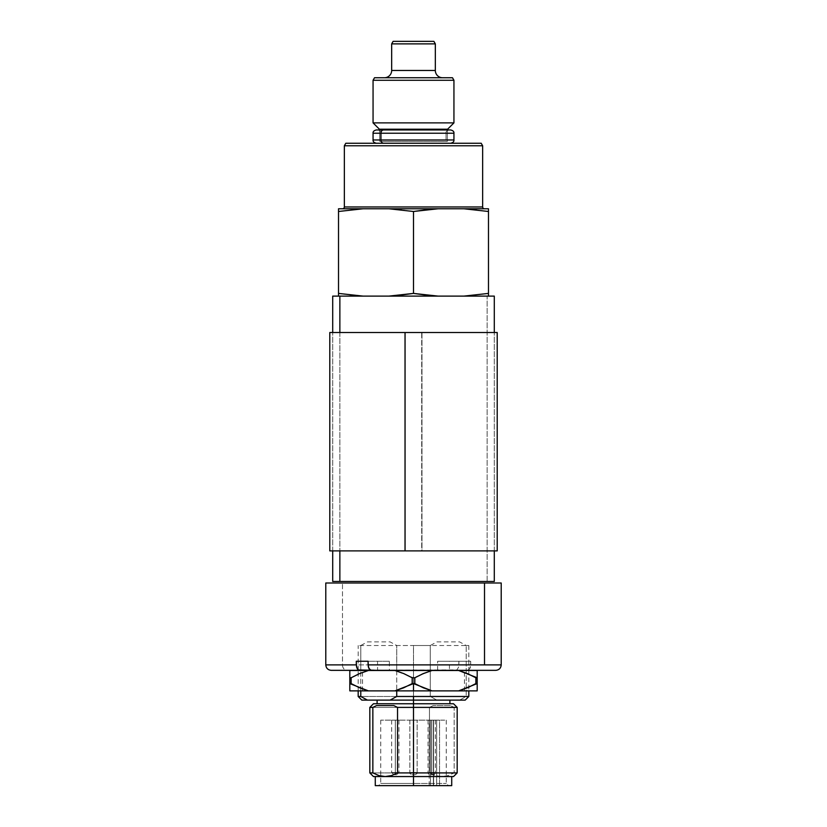 <?xml version="1.0" encoding="UTF-8"?>
<svg xmlns="http://www.w3.org/2000/svg" width="827" height="827" viewBox="0 0 827 827"><rect width="100%" height="100%" fill="white"/><g stroke="black" fill="none" stroke-linecap="round" stroke-linejoin="round"><path stroke-width="0.62" stroke-dasharray="4.13 3.1" d="M494.298 581.464L487.134 581.464L487.134 296.118L494.298 296.118M339.866 332.516L339.866 550.896L339.866 332.516M332.702 296.118L487.134 296.118L487.134 581.464L332.702 581.464M494.257 296.118L332.743 296.118M350.617 296.118L482.472 296.118L350.617 296.118M453.537 776.553L441.814 776.553L448.11 775.571L454.147 772.914L457.176 772.914L454.147 772.914L454.147 707.395L457.176 707.395L454.147 707.395L450.446 705.576L433.172 705.576L429.471 707.395L413.5 707.395L413.5 703.756L453.537 703.756M373.463 703.756L413.5 703.756L413.5 707.395L369.824 707.395L429.471 707.395L429.471 772.914L369.824 772.914L429.471 772.914L435.529 775.581L441.814 776.553L373.463 776.553L451.718 776.553L375.282 776.553L413.5 776.553L413.5 785.65L413.5 776.553L453.485 776.553M451.718 785.65L413.5 785.65L413.5 783.469L380.74 783.469L413.5 783.469L413.5 785.65L378.559 785.65L413.5 785.65L413.5 720.141L380.74 720.141L413.5 720.141L413.5 783.469L380.74 783.469L413.5 783.469L413.5 720.141L446.26 720.141L439.54 720.141L439.54 783.469L446.26 783.469L413.5 783.469L433.369 783.469L433.369 720.141L429.203 720.141L433.575 720.141L433.575 785.65L429.203 785.65L430.485 785.65L430.485 720.141L430.485 785.65L439.54 785.65L429.223 785.65L433.369 785.65L433.369 720.141L413.5 720.141L413.5 785.65L451.718 785.65M450.446 705.576L433.172 705.576L450.446 705.576L433.172 705.576L429.471 707.395L429.471 772.914L435.529 775.581L441.814 776.553L448.11 775.571L454.147 772.914L454.147 707.395L450.446 705.576M436.666 785.65L433.575 785.65L433.575 720.141L436.666 720.141L436.666 785.65L436.666 720.141L439.54 720.141L439.54 785.65L436.666 785.65M433.369 785.65L439.54 785.65L439.54 783.469L433.369 783.469L433.369 785.65M433.369 783.469L413.5 783.469L433.369 783.469M375.282 785.65L448.441 785.65L375.282 785.65M413.5 776.553L375.282 776.553L413.5 776.553M376.554 705.576L393.828 705.576L376.554 705.576M378.89 775.571L372.853 772.914M360.779 690.876L360.779 670.49L360.779 690.876M360.779 670.346L360.779 645.525L358.174 645.525L413.5 645.525L413.5 696.479L358.174 696.479L413.5 696.479L413.5 645.525L430.267 645.525L430.267 696.479L413.5 696.479L430.267 696.479L436.914 700.118L361.812 700.118L459.574 700.118L436.914 700.118L430.267 696.479L430.267 645.525L436.914 641.886L459.574 641.886L466.221 645.525L468.826 645.525L396.733 645.525L396.733 670.346L396.733 645.525L390.086 641.886L367.426 641.886L360.779 645.525L360.779 670.346M413.5 700.118L449.898 700.118L377.102 700.118L413.5 700.118L413.5 703.756L413.5 700.118L449.898 700.118L413.5 700.118M413.5 703.756L449.898 703.756L413.5 703.756M396.733 670.49L396.733 690.876L396.733 670.49M465.136 700.118L459.574 700.118L466.221 696.479L466.221 645.525L466.221 696.479L468.826 696.479L466.221 696.479L459.574 700.118L465.188 700.118M431.694 772.552L435.333 772.552L431.694 772.552L431.694 774.734L433.152 774.734L431.694 774.734L431.694 720.141L431.694 772.552L435.333 772.552L431.694 772.552L431.694 720.141L435.333 720.141L428.055 720.141L431.694 720.141L431.694 772.552L428.055 772.552L431.694 772.552L428.055 772.552L431.694 772.552L431.694 774.734L433.152 774.734L430.247 774.734L431.694 774.734L431.694 772.552M431.694 774.734L430.247 774.734L431.694 774.734M413.5 772.552L417.139 772.552L413.5 772.552L413.5 774.734L414.958 774.734L413.5 774.734L413.5 720.141L413.5 772.552L417.139 772.552L413.5 772.552L413.5 720.141L417.139 720.141L409.861 720.141L413.5 720.141L413.5 772.552L409.861 772.552L413.5 772.552L409.861 772.552L413.5 772.552L413.5 774.734L414.958 774.734L412.042 774.734L413.5 774.734L413.5 772.552L417.139 772.552L413.5 772.552L413.5 774.734L412.042 774.734L414.958 774.734L413.5 774.734L413.5 720.141L413.5 772.552L417.139 772.552L413.5 772.552L413.5 720.141L417.139 720.141L409.861 720.141L413.5 720.141L413.5 772.552L409.861 772.552L413.5 772.552L409.861 772.552L413.5 772.552L413.5 774.734L414.958 774.734L412.042 774.734L413.5 774.734L413.5 772.552M395.306 772.552L398.945 772.552L395.306 772.552L395.306 774.734L396.753 774.734L395.306 774.734L395.306 720.141L395.306 772.552L398.945 772.552L395.306 772.552L395.306 720.141L398.945 720.141L391.667 720.141L395.306 720.141L395.306 772.552L391.667 772.552L395.306 772.552L391.667 772.552L395.306 772.552L395.306 774.734L393.848 774.734L395.306 774.734L395.306 772.552M395.306 774.734L393.848 774.734L395.306 774.734M413.5 774.734L412.042 774.734L413.5 774.734M477.189 690.876L432.066 690.876L423.29 687.795L414.823 683.598L414.823 677.768L423.269 673.581L432.066 670.49L413.5 677.768L413.5 670.49L464.454 670.49L413.5 670.49L458.623 670.49L467.41 673.581L475.866 677.768L467.41 673.581L458.623 670.49L477.189 670.49L477.189 677.768L475.866 677.768L475.866 683.598L477.189 683.598L475.866 683.598L475.866 677.768L477.189 677.768L477.189 690.876L413.5 690.876L413.5 670.49L413.5 690.876L464.454 690.876L413.5 690.876L413.5 670.49L362.546 670.49L413.5 670.49L413.5 690.876L362.546 690.876L413.5 690.876L394.934 690.876L403.731 687.785L412.177 683.598L414.823 683.598L413.5 683.598L413.5 677.768L414.823 677.768L414.823 683.598L423.29 687.795L432.066 690.876L394.934 690.876L403.731 687.785L412.177 683.598L412.177 677.768L413.5 677.768L413.5 683.598L412.177 683.598L412.177 677.768L403.71 673.581L394.934 670.49L413.5 670.49L413.5 677.768L394.934 670.49L368.377 670.49L358.174 674.201L358.174 670.49M468.826 670.49L468.826 687.165L458.623 690.876L468.826 687.165L468.826 690.876M349.811 683.598L349.811 677.768L351.134 677.768L351.134 683.598L349.811 683.598L368.377 690.876L349.811 690.876L349.811 673.56M358.174 690.876L358.174 674.201L368.377 670.49L349.811 670.49L349.811 677.768L351.134 677.768L351.134 683.598L359.59 687.795L368.377 690.876L394.934 690.876L349.811 690.876L349.811 687.795M413.5 690.876L362.546 690.876L413.5 690.876M477.189 677.768L477.189 687.795M477.189 673.571L477.189 670.49M495.755 670.346L467.482 670.346L469.757 668.754L470.46 666.976L470.708 661.249L437.638 661.249L449.433 661.249L449.433 670.346L464.981 670.346L389.362 670.346L389.362 661.249L356.292 661.249L377.567 661.249L377.567 670.346L362.019 670.346L455.698 670.346L346.906 670.346A5.458 4.424 90 0 1 342.492 664.887L458.913 664.887L458.675 666.976L456.928 669.932L331.451 670.346M501.214 664.887L470.708 664.887L470.708 661.249L449.433 661.249L470.708 661.249L458.913 661.249L458.913 664.887L325.786 664.887L342.492 664.887L342.492 582.994L342.492 664.887A5.458 4.424 -90 0 0 346.906 670.346L331.245 670.346M475.38 582.994L337.127 582.994L475.38 582.994M495.549 670.346L449.433 670.346L467.482 670.346L469.757 668.754L470.708 664.887L484.508 664.887M370.072 669.932L389.362 670.346L371.302 670.346M389.362 661.249L368.087 661.249L389.362 661.249M437.638 670.346L437.638 661.249L458.913 661.249L458.675 666.976L456.928 669.932L437.638 670.346M359.518 670.346L358.287 669.932M482.648 206.957L344.352 206.957L482.648 206.957M342.523 208.776L484.477 208.776L342.523 208.776M488.323 293.43L488.478 296.118L463.844 296.118L476.187 295.053L463.844 296.118L488.478 296.118M488.478 209.841L488.478 208.776L438.134 208.776L488.478 208.776L488.478 211.485L476.176 209.841L488.478 211.485L488.478 293.409L488.478 211.485M338.522 295.053L338.522 296.118L388.866 296.118L401.209 295.053L388.866 296.118L438.134 296.118L338.522 296.118L338.522 293.409L350.824 295.053L338.522 293.409L338.522 208.776L363.156 208.776L350.813 209.841L363.156 208.776L388.866 208.776L338.522 208.776M425.791 295.053L413.5 293.409L413.5 211.485L401.198 209.841M338.677 211.464L338.522 209.841M463.844 296.118L438.134 296.118L463.844 296.118M338.522 211.485L338.522 293.409M438.134 208.776L425.791 209.841L438.134 208.776L343.887 208.776L438.134 208.776M413.5 211.485L413.5 293.409M488.478 293.409L488.478 295.053M345.8 143.257L481.2 143.257L345.8 143.257M449.164 143.257L377.836 143.257L449.164 143.257M482.648 145.779L344.352 145.779L482.648 145.779M484.477 208.776L427.342 208.776L484.477 208.776M435.333 70.471L391.667 70.471L435.333 70.471M384.379 77.748L442.621 77.748L384.379 77.748M393.114 41.35L433.886 41.35L393.114 41.35M435.333 43.872L391.667 43.872L435.333 43.872M373.06 122.882L453.94 122.882L373.06 122.882M447.603 129.208L379.397 129.208M373.06 80.271L453.94 80.271L373.06 80.271M374.517 77.748L452.483 77.748L374.517 77.748M442.621 77.748L419.175 77.748L442.621 77.748M379.655 129.953L379.655 141.438L447.345 141.438L447.345 129.425L447.345 141.438L379.655 141.438L379.655 129.953M379.655 129.425L447.345 129.425M421.687 550.896L332.702 550.896L405.313 550.896L405.313 332.516L332.702 332.516L421.687 332.516L421.687 550.896L333.064 550.896L493.936 550.896L421.687 550.896L421.687 332.516L333.064 332.516L494.298 332.516L405.313 332.516L405.313 550.896L494.298 550.896L421.687 550.896M497.213 550.896L421.977 550.896L421.977 332.516L497.213 332.516M330.169 332.516L496.831 332.516M329.787 332.516L421.977 332.516L421.977 550.896L329.787 550.896M330.169 550.896L496.831 550.896M384.751 129.953L449.185 129.953L384.751 129.953M439.613 133.23L381.381 133.23L439.613 133.23M376.709 129.953L450.291 129.953M453.94 139.98L446.053 139.98L446.053 133.23L446.053 139.98L453.537 139.98M383.583 143.257L450.291 143.257L383.583 143.257M450.25 129.953L376.368 129.953M494.298 550.896L494.298 332.516L494.298 550.896M332.702 550.896L332.702 332.516L332.702 550.896M380.74 720.141L380.74 783.469L378.559 785.65M446.26 720.141L446.26 783.469L448.441 785.65M429.203 785.65L429.203 720.141M358.174 670.346L358.174 645.525M468.826 645.525L468.826 670.346M435.333 720.141L435.333 772.552C435.777 773.245 435.054 773.969 433.152 774.734M428.055 720.141L428.055 772.552C427.611 773.245 428.345 773.969 430.247 774.734M417.139 772.552C417.583 773.245 416.849 773.969 414.958 774.734C416.849 773.969 417.583 773.245 417.139 772.552L417.139 720.141L417.139 772.552M409.861 720.141L409.861 772.552C409.417 773.245 410.151 773.969 412.042 774.734C410.151 773.969 409.417 773.245 409.861 772.552L409.861 720.141M398.945 720.141L398.945 772.552L396.753 774.734M391.667 720.141L391.667 772.552L393.848 774.734M362.546 690.876L362.546 670.49M464.454 690.876L464.454 670.49M445.949 133.23C445.774 131.638 446.859 130.542 449.226 129.953M381.051 133.23C381.226 131.638 380.141 130.542 377.774 129.953"/><path stroke-width="1.24" d="M332.702 550.896L332.702 581.464L339.866 581.464L339.866 550.896L339.866 581.464L494.298 581.464L494.298 550.896M494.298 332.516L494.298 296.118L339.866 296.118L339.866 332.516L339.866 296.118L332.702 296.118L332.702 332.516M332.743 296.118L494.257 296.118M453.485 776.553L385.186 776.553L391.471 775.581L397.529 772.914L397.529 707.395L393.828 705.576L376.554 705.576L393.828 705.576L397.529 707.395L457.176 707.395L397.529 707.395L397.529 772.914L391.471 775.581L385.186 776.553L413.5 776.553L413.5 772.914L397.529 772.914L413.5 772.914L413.5 707.395L413.5 772.914L457.176 772.914L413.5 772.914L413.5 785.65L451.718 785.65L375.282 785.65L413.5 785.65L413.5 776.553L453.537 776.553L457.176 772.914L457.176 707.395L453.537 703.756L413.5 703.756L413.5 707.395L413.5 703.756L373.463 703.756L369.824 707.395L372.853 707.395L369.824 707.395L369.824 772.914L372.853 772.914L369.824 772.914L373.463 776.553L385.186 776.553L373.463 776.553M378.89 775.571L385.186 776.553L378.89 775.571L372.853 772.914L372.853 707.395L376.554 705.576L372.853 707.395L372.853 772.914M468.826 690.876L468.826 696.479L465.188 700.118L413.5 700.118L413.5 696.479L468.826 696.479L396.733 696.479L396.733 690.876L396.733 696.479L390.086 700.118L413.5 700.118L413.5 696.479L396.733 696.479L390.086 700.118L367.426 700.118L360.779 696.479L360.779 690.876L360.779 696.479L358.174 696.479L360.779 696.479L367.426 700.118L413.5 700.118L413.5 703.756L413.5 700.118L465.136 700.118M361.812 700.118L367.426 700.118L361.812 700.118L358.174 696.479L358.174 690.876M349.811 673.571L349.811 690.876L368.377 690.876L359.58 687.785L351.134 683.598L351.134 677.768L359.59 673.581L368.377 670.49L349.811 670.49L349.811 677.768L351.134 677.768L349.811 677.768L349.811 687.795L349.811 683.598L351.134 683.598L351.134 677.768L359.59 673.581L368.377 670.49L394.934 670.49L403.731 673.581L412.177 677.768L412.177 683.598L414.823 683.598L414.823 677.768L412.177 677.768L414.823 677.768L423.29 673.581L432.066 670.49L394.934 670.49L403.731 673.581L412.177 677.768L412.177 683.598L403.71 687.795L394.934 690.876L413.5 690.876L413.5 683.598L394.934 690.876L477.189 690.876L477.189 670.49L458.623 670.49L477.189 677.768L475.866 677.768L475.866 683.598L477.189 683.598L458.623 690.876L477.189 690.876M468.826 687.165L475.866 683.598L467.41 687.795L458.623 690.876L432.066 690.876L413.5 683.598L413.5 690.876L432.066 690.876L423.269 687.785L414.823 683.598L414.823 677.768L423.29 673.581L432.066 670.49L458.623 670.49L467.42 673.581L475.866 677.768L475.866 683.598L468.826 687.165M349.811 687.795L349.811 690.876L394.934 690.876L368.377 690.876L349.811 683.598M477.189 687.795L477.189 670.49M477.189 673.571L477.189 677.768M325.848 582.994L484.508 582.994L484.508 664.887L501.214 664.887L484.508 664.887L484.508 582.994L325.786 582.994L325.786 664.887L356.292 664.887L356.292 661.249L368.087 661.249L368.087 664.887L484.508 664.887L368.087 664.887L369.028 668.754L371.302 670.346L467.482 670.346M495.755 670.346C499.063 670.015 500.883 668.195 501.214 664.887L501.214 582.994L484.508 582.994L501.152 582.994M371.292 670.346L495.549 670.346M331.451 670.346L377.567 670.346L358.287 669.932L356.54 666.986L356.292 661.249L368.087 661.249L368.325 666.976L370.072 669.932M358.484 670.056L357.243 668.754L356.292 664.887L325.786 664.887C326.117 668.195 327.937 670.015 331.245 670.346L359.518 670.346M484.477 208.776A1.819 1.819 0 0 1 482.648 206.957L482.648 145.779L344.352 145.779L344.352 206.957A1.819 1.819 0 0 1 342.523 208.776A1.819 1.819 0 0 0 344.352 206.957L482.648 206.957A1.819 1.819 0 0 0 484.477 208.776M482.648 145.779L481.2 143.257L345.8 143.257L344.352 145.779L482.648 145.779L482.648 206.957L344.352 206.957L344.352 145.779L345.8 143.257L481.2 143.257L482.648 145.779M488.478 295.053L488.478 293.409L463.844 296.118L488.478 293.409L488.478 209.841L488.478 296.118M425.791 295.053L438.134 296.118L413.5 293.409L425.802 295.053L413.5 293.409L401.198 295.053L413.5 293.409L413.5 211.485L438.134 208.776L388.866 208.776L413.5 211.485L438.134 208.776L463.844 208.776L488.478 211.485L488.478 208.776L463.844 208.776L488.478 211.485M338.522 295.053L338.522 211.433M350.824 295.053L363.156 296.118L338.522 293.409L363.156 296.118L350.813 295.053M338.522 209.841L338.522 211.485L363.156 208.776L338.522 208.776L338.522 293.409M401.198 295.053L388.866 296.118L413.5 293.409L401.198 295.053M338.522 211.485L363.156 208.776L388.866 208.776L413.5 211.485L413.5 293.409M413.5 211.485L425.791 209.841L413.5 211.485L388.866 208.776L338.522 208.776M488.478 209.841L488.478 208.776L388.866 208.776L401.198 209.841M379.397 129.208L373.06 122.882L373.06 80.271L374.517 77.748L452.483 77.748L453.94 80.271L452.483 77.748L374.517 77.748L373.06 80.271L453.94 80.271L373.06 80.271L373.06 122.882L453.94 122.882L453.94 80.271L453.94 122.882L373.06 122.882L379.397 129.208L447.603 129.208L453.94 122.882L447.603 129.208M442.621 77.748A7.278 7.278 0 0 1 435.333 70.471L435.333 43.872L391.667 43.872L391.667 70.471A7.278 7.278 0 0 1 384.379 77.748A7.278 7.278 0 0 0 391.667 70.471L435.333 70.471A7.278 7.278 0 0 0 442.621 77.748M435.333 43.872L433.886 41.35L393.114 41.35L391.667 43.872L435.333 43.872L435.333 70.471L391.667 70.471L391.667 43.872L393.114 41.35L433.886 41.35L435.333 43.872M379.655 129.425L379.655 129.953L379.655 129.425L447.345 129.425M496.831 332.516L405.023 332.516L405.023 550.896L497.213 550.896L497.213 332.516L330.169 332.516M405.023 332.516L329.787 332.516L329.787 550.896L405.023 550.896L405.023 332.516M496.831 550.896L330.169 550.896M450.291 129.953L383.583 129.953A3.277 2.636 90 0 0 380.947 133.23L453.537 133.23M453.537 139.98L380.947 139.98L453.94 139.98L453.94 133.23L380.947 133.23L380.947 139.98A3.277 2.636 90 0 0 383.583 143.257A3.277 2.636 -90 0 1 380.947 139.98L373.463 139.98M376.326 143.257C373.969 142.668 372.874 141.572 373.06 139.98L380.947 139.98L380.947 133.23L373.06 133.23C372.874 131.638 373.969 130.542 376.326 129.953M373.463 133.23L380.947 133.23A3.277 2.636 -90 0 1 383.583 129.953L376.709 129.953M376.368 129.953L450.25 129.953M451.718 776.553L451.718 785.65M375.282 776.553L375.282 785.65M449.898 700.118L449.898 703.756M377.102 700.118L377.102 703.756M453.94 133.23C454.126 131.638 453.031 130.542 450.674 129.953M453.94 139.98C454.126 141.572 453.031 142.668 450.674 143.257M373.06 139.98L373.06 133.23"/></g></svg>
